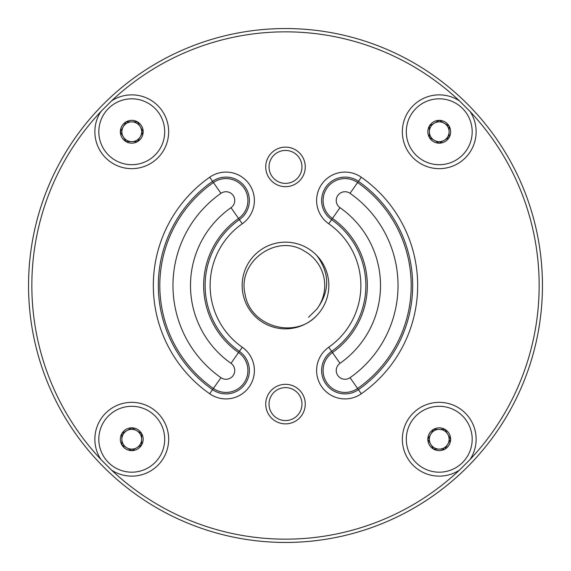<?xml version="1.0" encoding="UTF-8"?>
<svg xmlns="http://www.w3.org/2000/svg" width="571" height="571" viewBox="0 0 571 571"><rect width="100%" height="100%" fill="white"/><g stroke="black" fill="none" stroke-linecap="round" stroke-linejoin="round"><path stroke-width="0.86" d="M472.181 439.242A32.94 32.94 0 0 0 422.768 410.713A32.94 32.94 0 0 0 422.768 467.77A32.94 32.94 0 0 0 472.181 439.242M433.532 449.12A11.413 11.413 0 0 1 433.532 429.356A11.413 11.413 0 0 1 450.647 439.242A11.413 11.413 0 0 1 433.532 449.12L427.829 439.242L433.532 429.356L444.945 429.356L450.647 439.242L444.945 449.12L433.532 449.12L439.242 449.12A9.885 9.885 0 0 1 430.677 434.295A9.885 9.885 0 0 1 449.12 439.242A9.885 9.885 0 0 1 447.8 444.181L450.647 439.242L444.945 429.356L433.532 429.356L427.829 439.242L433.532 449.12M439.242 449.12L444.945 449.12L447.8 444.181A9.885 9.885 0 0 1 439.242 449.12M439.242 98.819A32.94 32.94 0 0 0 410.713 148.232A32.94 32.94 0 0 0 467.77 148.232A32.94 32.94 0 0 0 439.242 98.819M449.12 137.468A11.413 11.413 0 0 1 429.356 137.468A11.413 11.413 0 0 1 439.242 120.353A11.413 11.413 0 0 1 449.12 137.468L439.242 143.171L429.356 137.468L429.356 126.055L439.242 120.353L449.12 126.055L449.12 137.468L449.12 131.758A9.885 9.885 0 0 1 434.295 140.323A9.885 9.885 0 0 1 439.242 121.88A9.885 9.885 0 0 1 444.181 123.2L439.242 120.353L429.356 126.055L429.356 137.468L439.242 143.171L449.12 137.468M449.12 131.758L449.12 126.055L444.181 123.2A9.885 9.885 0 0 1 449.12 131.758M98.819 131.758A32.94 32.94 0 0 0 148.232 160.287A32.94 32.94 0 0 0 148.232 103.23A32.94 32.94 0 0 0 98.819 131.758M137.468 121.88A11.413 11.413 0 0 1 137.468 141.644A11.413 11.413 0 0 1 120.353 131.758A11.413 11.413 0 0 1 137.468 121.88L143.171 131.758L137.468 141.644L126.055 141.644L120.353 131.758L126.055 121.88L137.468 121.88L131.758 121.88A9.885 9.885 0 0 1 140.323 136.705A9.885 9.885 0 0 1 121.88 131.758A9.885 9.885 0 0 1 123.2 126.819L120.353 131.758L126.055 141.644L137.468 141.644L143.171 131.758L137.468 121.88M131.758 121.88L126.055 121.88L123.2 126.819A9.885 9.885 0 0 1 131.758 121.88M131.758 472.181A32.94 32.94 0 0 0 160.287 422.768A32.94 32.94 0 0 0 103.23 422.768A32.94 32.94 0 0 0 131.758 472.181M121.88 433.532A11.413 11.413 0 0 1 141.644 433.532A11.413 11.413 0 0 1 131.758 450.647A11.413 11.413 0 0 1 121.88 433.532L131.758 427.829L141.644 433.532L141.644 444.945L131.758 450.647L121.88 444.945L121.88 433.532L121.88 439.242A9.885 9.885 0 0 1 136.705 430.677A9.885 9.885 0 0 1 131.758 449.12A9.885 9.885 0 0 1 126.819 447.8L131.758 450.647L141.644 444.945L141.644 433.532L131.758 427.829L121.88 433.532M121.88 439.242L121.88 444.945L126.819 447.8A9.885 9.885 0 0 1 121.88 439.242M316.976 315.292A43.346 43.346 0 0 1 255.137 316.427A43.346 43.346 0 0 1 255.137 254.573A43.346 43.346 0 0 1 316.976 255.708C330.002 273.716 329.91 291.574 316.691 309.289A39.228 39.228 0 0 0 304.757 251.326C276.828 232.889 237.165 261.761 245.03 293.922C249.848 326.505 294.971 339.716 316.976 315.292A43.346 43.346 0 0 0 316.976 255.708M209.693 177.231A132.172 132.172 0 0 0 209.693 393.769A28.4 28.4 0 0 0 249.249 386.795A28.4 28.4 0 0 0 242.268 347.239A75.365 75.365 0 0 1 242.268 223.761A28.4 28.4 0 0 0 249.249 184.205A28.4 28.4 0 0 0 209.693 177.231L213.404 182.542A21.926 21.926 0 0 1 243.938 187.923A21.926 21.926 0 0 1 238.557 218.457A81.846 81.846 0 0 0 238.557 352.543A21.926 21.926 0 0 1 243.938 383.077A21.926 21.926 0 0 1 213.404 388.458A125.691 125.691 0 0 1 213.404 182.542L220.956 193.319A112.537 112.537 0 0 0 220.956 377.681A8.765 8.765 0 0 0 233.161 375.532A8.765 8.765 0 0 0 231.005 363.32A95 95 0 0 1 231.005 207.68A8.765 8.765 0 0 0 233.161 195.468A8.765 8.765 0 0 0 220.956 193.319M305.264 166.91A19.764 19.764 0 0 1 275.615 184.026A19.764 19.764 0 0 1 275.615 149.788A19.764 19.764 0 0 1 305.264 166.91M305.264 404.09A19.764 19.764 0 0 1 275.615 421.212A19.764 19.764 0 0 1 275.615 386.974A19.764 19.764 0 0 1 305.264 404.09M459.484 470.083A36.894 36.894 0 0 1 403.033 446.336A36.894 36.894 0 0 1 446.336 403.033A36.894 36.894 0 0 1 470.083 459.484A253.652 253.652 0 0 0 470.083 111.516A36.894 36.894 0 0 1 446.336 167.967A36.894 36.894 0 0 1 403.033 124.664A36.894 36.894 0 0 1 459.484 100.917A253.652 253.652 0 0 0 111.516 100.917A36.894 36.894 0 0 1 167.967 124.664A36.894 36.894 0 0 1 124.664 167.967A36.894 36.894 0 0 1 100.917 111.516A253.652 253.652 0 0 0 100.917 459.484A36.894 36.894 0 0 1 124.664 403.033A36.894 36.894 0 0 1 167.967 446.336A36.894 36.894 0 0 1 111.516 470.083A253.652 253.652 0 0 0 459.484 470.083L470.083 459.484M361.307 393.769A132.172 132.172 0 0 0 361.307 177.231A28.4 28.4 0 0 0 321.751 184.205A28.4 28.4 0 0 0 328.732 223.761A75.365 75.365 0 0 1 328.732 347.239A28.4 28.4 0 0 0 321.751 386.795A28.4 28.4 0 0 0 361.307 393.769L357.596 388.458A21.926 21.926 0 0 1 327.062 383.077A21.926 21.926 0 0 1 332.443 352.543A81.846 81.846 0 0 0 332.443 218.457A21.926 21.926 0 0 1 327.062 187.923A21.926 21.926 0 0 1 357.596 182.542A125.691 125.691 0 0 1 357.596 388.458L350.044 377.681A112.537 112.537 0 0 0 350.044 193.319A8.765 8.765 0 0 0 337.839 195.468A8.765 8.765 0 0 0 339.995 207.68A95 95 0 0 1 339.995 363.32A8.765 8.765 0 0 0 337.839 375.532A8.765 8.765 0 0 0 350.044 377.681M542.45 285.5A256.95 256.95 0 0 1 157.025 508.026A256.95 256.95 0 0 1 157.025 62.974A256.95 256.95 0 0 1 542.45 285.5A256.95 256.95 0 0 0 285.5 28.55A256.95 256.95 0 0 0 28.55 285.5M100.917 459.484L111.516 470.083M111.516 100.917L100.917 111.516M470.083 111.516L459.484 100.917M301.973 404.09A16.473 16.473 0 0 0 277.263 389.829A16.473 16.473 0 0 0 277.263 418.357A16.473 16.473 0 0 0 301.973 404.09M301.973 166.91A16.473 16.473 0 0 0 277.263 152.643A16.473 16.473 0 0 0 277.263 181.171A16.473 16.473 0 0 0 301.973 166.91M308.533 317.255L316.691 309.289M242.268 347.239L239.399 351.336A80.375 80.375 0 0 1 239.399 219.664L231.005 207.68M209.693 393.769L212.562 389.665A23.397 23.397 0 0 0 245.145 383.919A23.397 23.397 0 0 0 239.399 351.336L231.005 363.32M242.268 223.761L239.399 219.664A23.397 23.397 0 0 0 245.145 187.081A23.397 23.397 0 0 0 212.562 181.335A127.162 127.162 0 0 0 212.562 389.665L220.956 377.681M328.732 223.761L331.601 219.664A80.375 80.375 0 0 1 331.601 351.336L339.995 363.32M361.307 177.231L358.438 181.335A23.397 23.397 0 0 0 325.855 187.081A23.397 23.397 0 0 0 331.601 219.664L339.995 207.68M328.732 347.239L331.601 351.336A23.397 23.397 0 0 0 325.855 383.919A23.397 23.397 0 0 0 358.438 389.665A127.162 127.162 0 0 0 358.438 181.335L350.044 193.319"/></g></svg>

